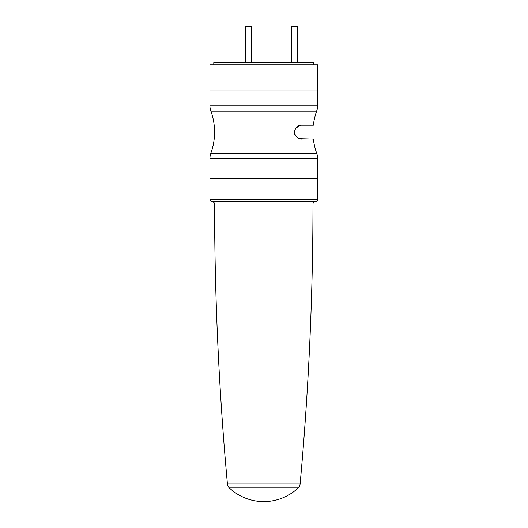 <?xml version="1.0" encoding="UTF-8"?>
<svg xmlns="http://www.w3.org/2000/svg" width="528" height="528" viewBox="0 0 528 528"><rect width="100%" height="100%" fill="white"/><g stroke="black" fill="none" stroke-linecap="round" stroke-linejoin="round"><path stroke-width="0.79" d="M294.499 131.36L294.485 132.125L294.499 131.36C295.865 127.228 298.168 125.176 301.415 125.209L313.368 125.209A61.915 61.915 0 0 1 316.675 111.058L210.863 111.058A61.915 61.915 0 0 1 210.863 153.199A15.378 15.378 0 0 0 209.946 158.433L209.946 178.649L318.054 178.649L318.054 194.027L317.572 194.027L317.572 178.649L209.946 178.649L209.946 199.412L317.592 199.412L317.592 194.027M317.592 199.412A2.31 2.31 0 0 1 315.289 201.716A2.31 2.31 0 0 0 312.979 204.019L214.559 204.019A2.31 2.31 0 0 0 212.249 201.716L315.289 201.716L212.249 201.716A2.31 2.31 0 0 1 209.946 199.412M312.979 204.019A3102.62 3102.62 0 0 1 300.115 483.991A6.151 6.151 0 0 1 298.214 487.905L229.324 487.905A6.151 6.151 0 0 1 227.423 483.991L300.115 483.991M214.559 204.019A3102.62 3102.62 0 0 0 227.423 483.991M291.449 62.542L291.449 26.4L297.601 26.4L297.601 62.542M245.315 26.4L245.315 62.542L245.315 26.4L251.467 26.4L251.467 62.542M213.787 64.845L213.787 62.542L313.751 62.542L313.751 64.845M210.863 111.058A15.378 15.378 0 0 1 209.946 105.824L209.946 90.988L317.592 90.988L209.946 90.988L209.946 64.845L317.592 64.845L317.592 105.824A15.378 15.378 0 0 1 316.675 111.058M299.383 125.598L295.429 128.621M299.422 138.673L313.368 139.049A61.915 61.915 0 0 0 316.675 153.199A15.378 15.378 0 0 1 317.592 158.433L317.592 178.649M301.415 139.049C298.168 139.075 295.865 137.029 294.499 132.898L294.776 134.369M210.863 153.199L316.675 153.199M317.592 158.433L209.946 158.433M209.946 105.824L317.592 105.824M229.324 487.905A50.153 50.153 0 0 0 298.214 487.905"/></g></svg>
